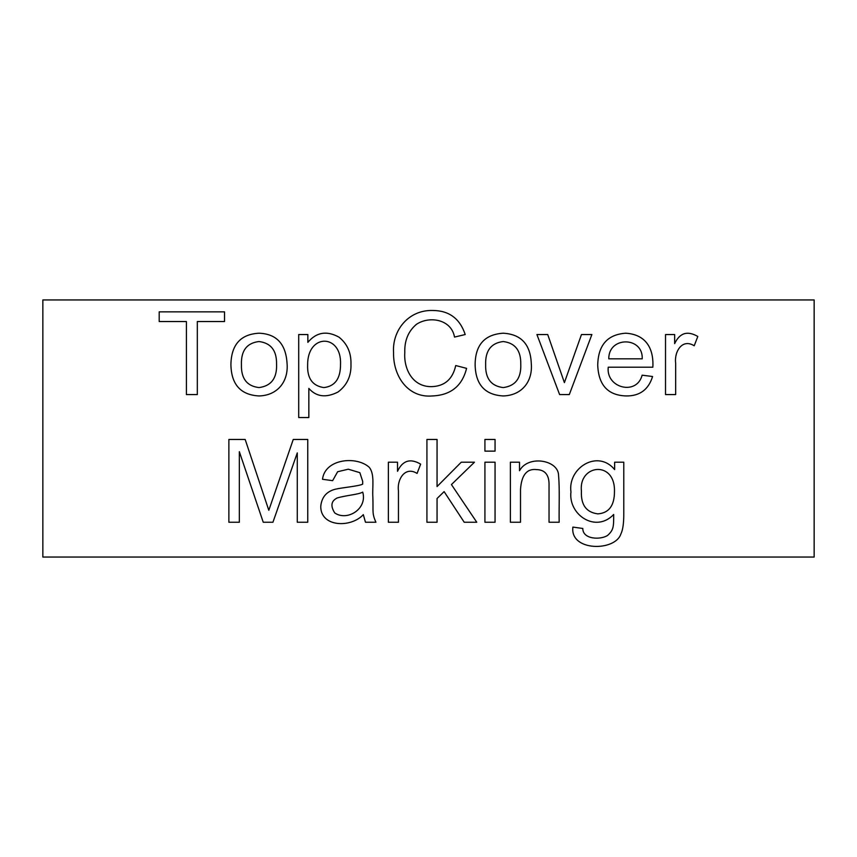 <?xml version="1.0" encoding="UTF-8"?>
<svg xmlns="http://www.w3.org/2000/svg" width="857" height="857" viewBox="0 0 857 857"><rect width="100%" height="100%" fill="white"/><g stroke="black" fill="none" stroke-linecap="round" stroke-linejoin="round"><path stroke-width="1.29" d="M519.513 470.739C528.158 454.649 558.518 459.973 558.56 475.421C559.825 490.108 558.871 507.226 559.171 522.245L549.037 522.245L549.037 485.673C549.391 475.142 545.202 469.775 536.482 469.582C526.819 468.49 521.495 475.099 520.51 489.411L520.51 522.245L510.376 522.245L510.376 462.212L519.513 462.212L519.513 470.739M495.057 462.212L495.057 522.245L484.923 522.245L484.923 462.212L495.057 462.212M495.057 439.459L495.057 451.136L484.923 451.136L484.923 439.459L495.057 439.459M437.059 498.506L437.059 522.245L426.925 522.245L426.925 439.459L437.059 439.459L437.059 486.551L461.248 462.212L474.457 462.212L451.435 484.569L476.771 522.245L464.215 522.245L444.119 491.618L437.059 498.506M417.07 473.439C404.911 465.726 396.845 479.824 398.451 490.793L398.451 522.245L388.371 522.245L388.371 462.212L397.519 462.212L397.519 471.296C402.629 460.466 410.332 458.077 420.648 464.13L417.07 473.439M363.314 514.639C350.931 528.083 320.668 527.269 320.743 506.433C321.632 497.199 326.517 491.457 335.387 489.197C342.104 487.601 358.43 486.23 362.65 484.184L362.715 481.484L359.844 472.668L348.285 469.197L337.647 471.736L332.634 480.659L322.5 479.277C324.953 458.795 356.33 455.71 369.153 467.215C374.959 474.028 372.152 487.354 372.849 497.071C373.406 511.886 371.809 513.075 375.934 522.245L365.468 522.245L363.314 514.639M334.733 512.936C347.128 521.517 367.664 508.897 362.715 492.111C358.708 494.532 346.024 495.325 337.101 498.003C331.134 501.013 330.341 505.994 334.733 512.936M614.63 462.212L623.778 462.212L623.778 514.039C623.789 523.391 622.835 530.012 620.907 533.922C615.305 551.597 569.809 551.587 572.883 527.087L582.803 528.469C582.728 539.664 601.025 539.996 607.699 535.346C613.848 529.755 613.655 526.369 613.698 514.479C595.551 533.504 568.116 514.511 570.955 491.897C567.591 467.901 597.747 448.982 614.63 469.582L614.63 462.212M239.339 451.693L239.339 522.245L228.873 522.245L228.873 439.459L245.177 439.459L268.809 510.29L293.255 439.459L307.749 439.459L307.749 522.245L297.283 522.245L297.283 452.903L272.933 522.245L263.238 522.245L239.339 451.693M694.224 345.778C681.915 338.054 674.095 352.227 675.659 363.175L675.659 394.574L665.525 394.574L665.525 334.541L674.663 334.541L674.663 343.625C679.719 332.859 687.432 330.47 697.802 336.469L694.224 345.778M652.852 367.203L608.245 367.203C605.813 388.071 636.805 395.945 642.118 375.184L652.584 376.512C648.524 389.614 639.751 396.095 626.253 395.945C607.999 395.431 598.497 385.147 597.725 365.103C598.143 345.135 607.474 334.509 625.706 333.212C644.443 334.284 653.945 346.785 652.852 367.203M814.15 299.95L42.85 299.95L42.85 557.05L814.15 557.05L814.15 299.95M197.314 321.536L197.314 394.574L186.408 394.574L186.408 321.536L159.198 321.536L159.198 311.852L224.523 311.852L224.523 321.536L197.314 321.536M230.908 364.557C231.304 344.675 240.667 334.219 258.996 333.212C276.597 333.844 285.959 344.011 287.084 363.732C288.477 381.697 277.454 395.495 258.996 395.945C240.635 394.938 231.272 384.472 230.908 364.557M308.841 388.403L308.841 417.541L298.707 417.541L298.707 334.541L307.856 334.541L307.856 342.361C316.437 332.152 326.828 330.427 339.029 337.187C347.267 343.807 351.252 352.784 350.974 364.118C351.359 375.977 347.021 385.286 337.979 392.035C326.024 398.087 316.308 396.866 308.841 388.403M465.212 334.541L454.521 337.069C451.36 319.136 429.228 315.676 416.406 324.353C408.275 331.22 404.408 340.615 404.793 352.548C403.647 368.542 412.249 386.861 431.5 386.646C444.601 386.271 452.678 379.244 455.731 365.543L466.583 368.36C462.169 385.982 450.761 395.184 432.378 395.945C408.286 398.141 393.074 376.555 393.556 352.602C392.077 330.716 408.178 309.891 432.549 310.47C448.993 310.513 459.888 318.536 465.212 334.541M475.121 364.557C475.324 344.868 484.687 334.412 503.209 333.212C521.185 334.241 530.547 344.418 531.297 363.732C532.786 381.344 521.988 395.452 503.209 395.945C484.848 394.938 475.485 384.472 475.121 364.557M591.887 334.541L569.305 394.574L559.61 394.574L536.921 334.541L547.719 334.541L564.399 382.618L581.474 334.541L591.887 334.541M485.64 364.557C485.255 378.43 491.115 386.1 503.209 387.578C515.443 385.993 521.302 378.205 520.777 364.225C521.013 350.567 515.164 343.004 503.209 341.536C491.104 343.025 485.244 350.695 485.64 364.557M581.421 491.125C580.778 504.816 586.263 512.4 597.886 513.868C608.931 513.054 614.458 505.609 614.469 491.511C615.294 460.016 578.496 464.365 581.421 491.125M642.225 358.826C643.243 336.319 608.438 336.19 608.791 358.826L642.225 358.826M241.428 364.557C241.021 378.473 246.88 386.153 258.996 387.578C271.24 385.993 277.09 378.205 276.565 364.225C276.8 350.567 270.951 343.004 258.996 341.536C246.848 342.982 240.999 350.663 241.428 364.557M307.631 364.943C307.138 378.387 312.548 385.939 323.882 387.578C335.098 386.282 340.647 378.451 340.518 364.064C341.675 333.641 307.342 333.234 307.631 364.943"/></g></svg>
